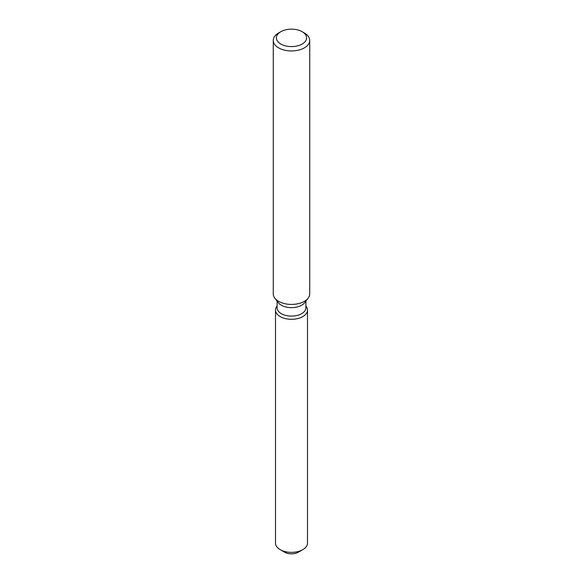 <?xml version="1.0" encoding="UTF-8"?>
<svg xmlns="http://www.w3.org/2000/svg" width="583" height="583" viewBox="0 0 583 583"><rect width="100%" height="100%" fill="white"/><g stroke="black" fill="none" stroke-linecap="round" stroke-linejoin="round"><path stroke-width="0.87" d="M307.489 310.061A15.989 9.233 180 0 1 302.81 316.591A15.989 9.233 180 0 0 306.097 306.294L306.097 306.294A15.989 9.233 180 0 1 307.489 310.061L307.489 543.123A15.989 9.233 180 0 1 302.81 549.652L298.387 552.203A9.743 5.626 180 0 1 282.959 550.928M305.893 301.105L305.893 307.802A14.393 8.308 180 0 1 301.673 313.676A14.393 8.308 180 0 1 285.991 315.476A14.393 8.308 180 0 1 277.107 307.802L277.107 301.105M302.81 316.591A15.989 9.233 180 0 1 282.434 317.662A15.989 9.233 180 0 1 276.903 306.294A15.989 9.233 180 0 0 275.511 310.061A15.989 9.233 180 0 0 285.379 318.588A15.989 9.233 180 0 0 302.81 316.591M302.183 31.708L304.392 32.983A18.233 10.523 180 0 1 309.733 40.424L309.733 293.898A18.233 10.523 180 0 1 308.145 298.197L304.639 302.723A14.393 8.308 180 0 1 301.673 305.201A14.393 8.308 180 0 1 278.361 302.723L274.855 298.197A18.233 10.523 180 0 1 273.267 293.898L273.267 40.424A18.233 10.523 180 0 1 278.608 32.983L280.817 31.708A15.107 8.723 180 0 1 302.183 31.708A15.107 8.723 180 0 1 302.183 44.038A15.107 8.723 180 0 1 280.817 44.038A15.107 8.723 180 0 1 280.817 31.708L278.608 32.983M308.145 298.197A18.233 10.523 180 0 1 304.392 301.345A18.233 10.523 180 0 1 274.855 298.197M309.733 40.424A18.233 10.523 180 0 1 304.392 47.864A18.233 10.523 180 0 1 284.526 50.145A18.233 10.523 180 0 1 273.267 40.424M280.19 549.652L284.613 552.203A9.743 5.626 180 0 0 298.387 552.203L302.81 549.652A15.989 9.233 180 0 1 280.19 549.652A15.989 9.233 180 0 1 275.511 543.123L275.511 310.061"/></g></svg>
